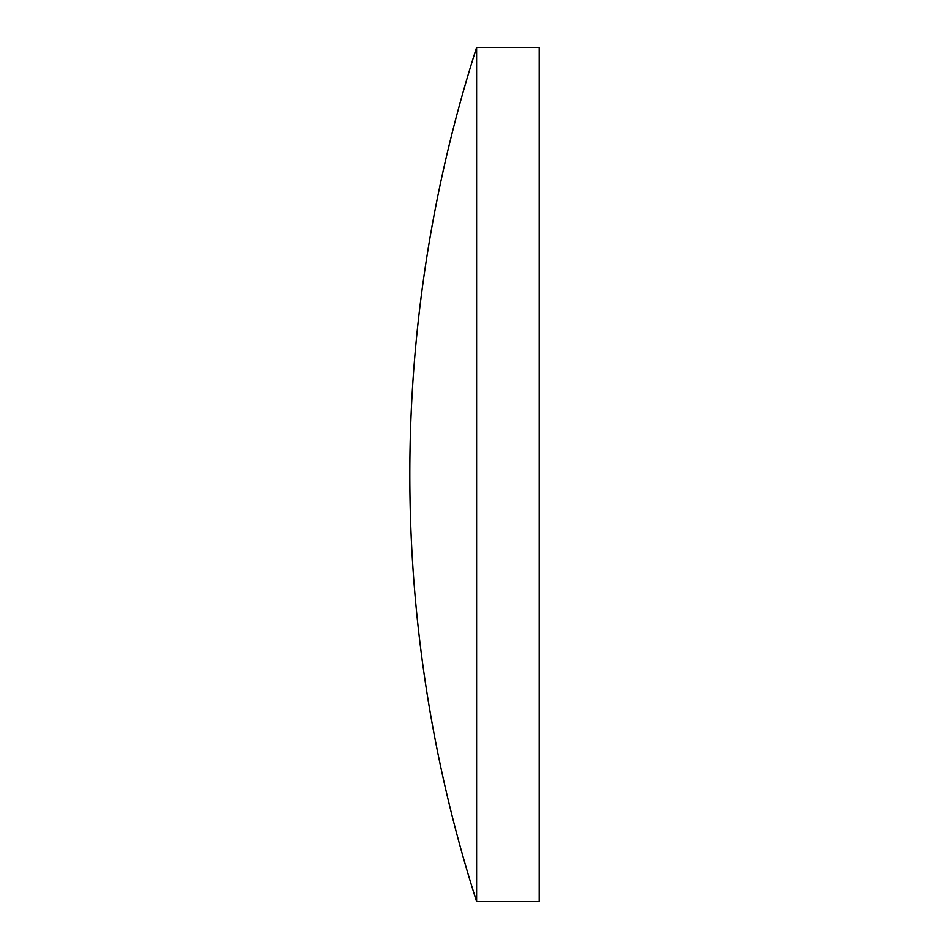 <?xml version="1.0" encoding="UTF-8"?>
<svg xmlns="http://www.w3.org/2000/svg" width="949" height="949" viewBox="0 0 949 949"><rect width="100%" height="100%" fill="white"/><g stroke="black" fill="none" stroke-linecap="round" stroke-linejoin="round"><path stroke-width="1.42" d="M476.6 901.55L539.174 901.55L539.174 47.45L476.6 47.45A1399.016 1399.016 0 0 0 476.6 901.55L476.6 47.45"/></g></svg>
